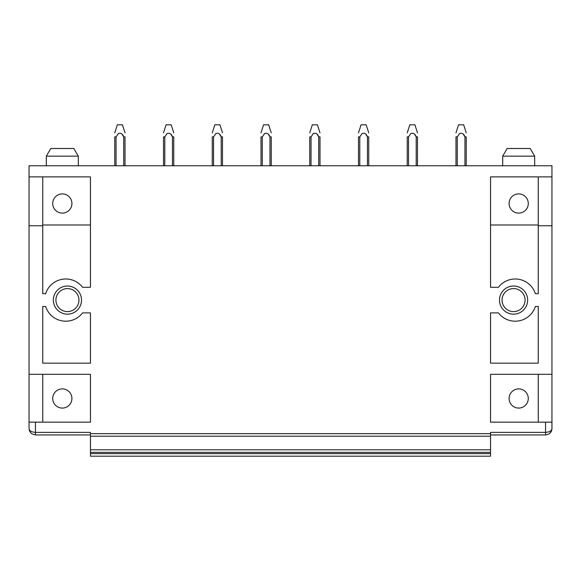 <?xml version="1.0" encoding="UTF-8"?>
<svg xmlns="http://www.w3.org/2000/svg" width="581" height="581" viewBox="0 0 581 581"><rect width="100%" height="100%" fill="white"/><g stroke="black" fill="none" stroke-linecap="round" stroke-linejoin="round"><path stroke-width="0.87" d="M524.207 148.482L507.169 148.482L502.696 156.158L534.68 156.158L530.199 148.482L524.207 148.482M29.05 176.885L90.462 176.885L90.462 287.305L82.56 287.305A21.112 21.112 180 0 0 45.652 293.695L42.74 293.695L42.74 225.762L29.05 225.762L29.05 165.759L551.95 165.759L551.95 176.885L490.538 176.885L490.538 287.305L498.44 287.305A21.112 21.112 180 0 1 535.348 293.695L538.26 293.695L538.26 176.885M69.981 165.759L78.304 165.759L78.304 156.158L46.32 156.158L46.32 165.759L69.981 165.759M527.642 300.094A14.075 14.075 -120 0 0 513.568 286.019A14.075 14.075 -120 0 0 499.493 300.094A14.075 14.075 180 0 0 513.568 314.168A14.075 14.075 180 0 0 527.642 300.094M525.079 300.094A11.518 11.518 -120 0 0 513.568 288.583A11.518 11.518 -120 0 0 502.049 300.094A11.518 11.518 180 0 0 513.568 311.612A11.518 11.518 180 0 0 525.079 300.094M551.776 430.027L551.95 428.553C551.783 432.22 549.655 434.356 545.552 434.944L545.552 422.155L490.538 422.155L490.538 374.302L551.95 374.302L551.95 225.762L538.26 225.762M29.05 225.762L29.05 374.302L90.462 374.302L90.462 422.155L42.74 422.155L42.74 374.302M29.224 430.027L30.074 432.017L31.81 433.811L35.448 434.944L35.448 432.387C31.345 432.032 29.217 430.753 29.05 428.553L29.05 422.155L42.74 422.155M35.448 422.155L35.448 432.387L90.462 432.387L90.462 433.666L490.538 433.666L490.538 432.387L545.552 432.387C549.655 432.032 551.783 430.753 551.95 428.553L551.95 374.302M498.44 312.89A21.112 21.112 180 0 0 535.348 306.492L538.26 306.492L538.26 363.169L490.538 363.169L490.538 312.89L498.44 312.89M45.652 306.492A21.112 21.112 180 0 0 82.56 312.89L90.462 312.89L90.462 363.169L42.74 363.169L42.74 306.492L45.652 306.492M81.507 300.094A14.075 14.075 180 0 0 67.432 286.019A14.075 14.075 180 0 0 53.358 300.094A14.075 14.075 180 0 0 67.432 314.168A14.075 14.075 180 0 0 81.507 300.094M538.26 224.992L490.538 224.992M551.95 225.762L551.95 176.885M545.552 422.155L551.95 422.155M538.26 422.155L538.26 374.302M523.285 390.062A9.594 9.594 0 0 0 510.263 393.882A9.594 9.594 0 0 0 514.083 406.903A9.594 9.594 0 0 0 527.105 403.083A9.594 9.594 0 0 0 523.285 390.062M518.688 213.096A9.594 9.594 0 0 0 523.285 195.078A9.594 9.594 0 0 0 509.087 203.503A9.594 9.594 0 0 0 518.688 213.096M66.917 390.062A9.594 9.594 0 0 1 70.737 403.083A9.594 9.594 0 0 1 57.715 406.903A9.594 9.594 0 0 1 53.895 393.882A9.594 9.594 0 0 1 66.917 390.062M66.917 195.078A9.594 9.594 180 0 1 62.312 213.096A9.594 9.594 180 0 1 52.718 203.503A9.594 9.594 180 0 1 66.917 195.078M55.921 300.094A11.518 11.518 0 0 0 67.432 311.612A11.518 11.518 0 0 0 78.951 300.094A11.518 11.518 0 0 0 67.432 288.583A11.518 11.518 0 0 0 55.921 300.094M42.74 224.992L90.462 224.992M490.538 433.666L490.538 436.229L90.462 436.229L490.538 436.229L490.538 452.345L90.462 452.345L90.462 449.788L490.538 449.788M90.462 433.666L90.462 449.788M490.538 452.345L90.462 452.345L490.538 452.345L490.538 456.187L90.462 456.187L90.462 453.623L490.538 453.623M90.462 452.345L90.462 453.623M90.462 456.187L490.538 456.187L90.462 456.187M35.448 434.944L90.462 434.944M42.74 225.762L42.74 176.885M29.05 422.155L29.05 374.302M46.32 156.158L50.801 148.482L73.831 148.482L78.304 156.158M545.552 434.944L490.538 434.944M114.769 136.876L114.769 165.759L114.769 136.876L116.069 136.84M123.724 165.759L123.717 136.862L125.009 136.876L125.009 165.759M122.104 134.305L123.717 136.855C122.714 133.841 120.935 132.729 118.386 133.536L118.306 133.608M118.27 133.645L117.914 134.015L118.27 133.645M114.769 132.86L117.333 124.813L122.446 124.813L125.009 132.86M116.055 165.759L116.055 136.876L118.386 133.536M172.463 136.855L170.85 134.305M172.47 165.759L172.47 136.876C171.46 133.841 169.681 132.729 167.132 133.536L167.052 133.608M164.801 165.759L164.815 136.84M167.016 133.645L166.66 134.015L167.016 133.645M172.47 136.862L173.755 136.876L173.755 165.759M167.132 133.536L164.801 136.862L163.515 136.876L163.515 165.759M163.515 132.86L166.079 124.813L171.192 124.813L173.755 132.86M212.261 136.876L212.261 165.759L212.261 136.876L213.561 136.84M221.216 165.759L221.208 136.862L222.501 136.876L222.501 165.759M219.596 134.305L221.208 136.855C220.206 133.841 218.427 132.729 215.878 133.536L215.798 133.608M215.762 133.645L215.406 134.015L215.762 133.645M212.261 132.86L214.825 124.813L219.938 124.813L222.501 132.86M213.547 165.759L213.547 136.876L215.878 133.536M261.007 136.876L261.007 165.759L261.007 136.876L262.307 136.84M269.962 165.759L269.954 136.862L271.247 136.876L271.247 165.759M268.342 134.305L269.954 136.855C268.952 133.841 267.173 132.729 264.624 133.536L264.544 133.608M264.508 133.645L264.152 134.015L264.508 133.645M261.007 132.86L263.571 124.813L268.683 124.813L271.247 132.86M262.292 165.759L262.292 136.876L264.624 133.536M318.708 165.759L318.7 136.862L319.993 136.876L319.993 165.759M317.088 134.305L318.7 136.855C317.698 133.841 315.919 132.729 313.37 133.536L313.29 133.608M311.038 165.759L311.053 136.84M313.253 133.645L312.898 134.015L313.253 133.645M313.37 133.536L311.038 136.862L309.753 136.876L309.753 165.759M309.753 132.86L312.317 124.813L317.429 124.813L319.993 132.86M367.453 165.759L367.446 136.862L368.739 136.876L368.739 165.759M365.834 134.305L367.446 136.855C366.444 133.841 364.665 132.729 362.116 133.536L362.036 133.608M359.784 165.759L359.799 136.84M361.999 133.645L361.643 134.015L361.999 133.645M362.116 133.536L359.784 136.862L358.499 136.876L358.499 165.759M358.499 132.86L361.062 124.813L366.175 124.813L368.739 132.86M407.245 136.876L407.245 165.759L407.245 136.876L408.545 136.84M416.192 136.855L414.587 134.305M416.199 165.759L416.199 136.876C415.19 133.841 413.411 132.729 410.861 133.536L410.782 133.608M410.745 133.645L410.389 134.015L410.745 133.645M416.199 136.862L417.485 136.876L417.485 165.759M407.245 132.86L409.808 124.813L414.921 124.813L417.485 132.86M408.53 165.759L408.53 136.876L410.861 133.536M455.991 136.876L455.991 165.759L455.991 136.876L457.291 136.84M464.945 165.759L464.938 136.862L466.231 136.876L466.231 165.759M463.333 134.305L464.938 136.855C463.936 133.841 462.156 132.729 459.607 133.536L459.527 133.608M459.491 133.645L459.135 134.015L459.491 133.645M455.991 132.86L458.554 124.813L463.667 124.813L466.231 132.86M457.276 165.759L457.276 136.876L459.607 133.536M502.696 165.759L502.696 156.158M534.68 165.759L534.68 156.158M30.074 432.017L31.81 433.811M549.19 433.811L550.926 432.017"/></g></svg>
